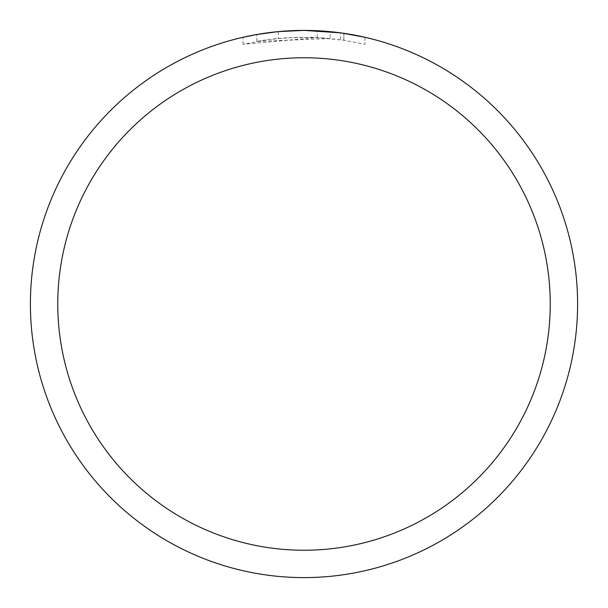 <?xml version="1.0" encoding="UTF-8"?>
<svg xmlns="http://www.w3.org/2000/svg" width="608" height="608" viewBox="0 0 608 608"><rect width="100%" height="100%" fill="white"/><g stroke="black" fill="none" stroke-linecap="round" stroke-linejoin="round"><path stroke-width="0.46" stroke-dasharray="3.04 2.28" d="M330.136 38.524L256.796 41.45A266.76 266.76 0 0 1 278.358 38.479L298.596 37.293L323.699 37.97L343.915 40.242L364.975 44.3L343.832 40.234L317.232 37.567L243.033 44.3L267.657 39.725L286.345 37.825L311.387 37.339L330.136 38.524L330.136 31.654L308.127 30.43M310.939 30.491L329.24 31.57M292.197 30.658L304 30.4A273.6 273.6 0 0 1 577.6 304A273.6 273.6 0 0 1 304 577.6A273.6 273.6 0 0 1 30.4 304A273.6 273.6 0 0 1 304 30.4L317.232 30.719L341.422 32.969M364.975 37.278L364.975 44.3L364.975 37.278L340.457 32.84L340.457 39.74M288.952 30.818L278.358 31.608L278.358 38.479L278.358 31.601A273.6 273.6 0 0 0 256.804 34.504L260.976 33.805M256.804 41.45L256.804 34.504L256.796 41.45M343.832 40.234L343.832 33.318L343.832 40.234M317.232 37.567L317.232 30.719M243.033 44.3L243.033 37.278L260.27 33.919L273.319 32.125L286.444 30.962L304 30.4A273.6 273.6 0 0 1 577.6 304A273.6 273.6 0 0 1 304 577.6A273.592 273.592 0 0 1 30.408 304A273.592 273.592 0 0 1 304 30.408A273.592 273.592 0 0 1 577.592 304A273.592 273.592 0 0 1 304 577.592A273.6 273.6 0 0 1 30.4 304A273.6 273.6 0 0 1 304 30.4L287.143 30.917M271.1 32.384L273.114 32.148M278.358 31.608L284.088 31.13M343.915 33.326L343.915 40.242"/><path stroke-width="0.91" d="M308.127 30.43L310.939 30.491M329.24 31.57L330.136 31.654M340.457 32.84L304 30.4A273.6 273.6 0 0 1 577.6 304A273.6 273.6 0 0 1 304 577.6A273.6 273.6 0 0 1 30.4 304A273.6 273.6 0 0 1 304 30.4L278.358 31.601L256.796 34.504L243.033 37.278M341.422 32.969L364.975 37.278M304 57.76A246.24 246.24 0 0 1 550.24 304A246.24 246.24 0 0 1 304 550.24A246.24 246.24 0 0 1 57.76 304A246.24 246.24 0 0 1 304 57.76M288.952 30.818L292.197 30.658M260.976 33.805L271.1 32.384M273.114 32.148L278.358 31.608M284.088 31.13L287.143 30.917"/></g></svg>
